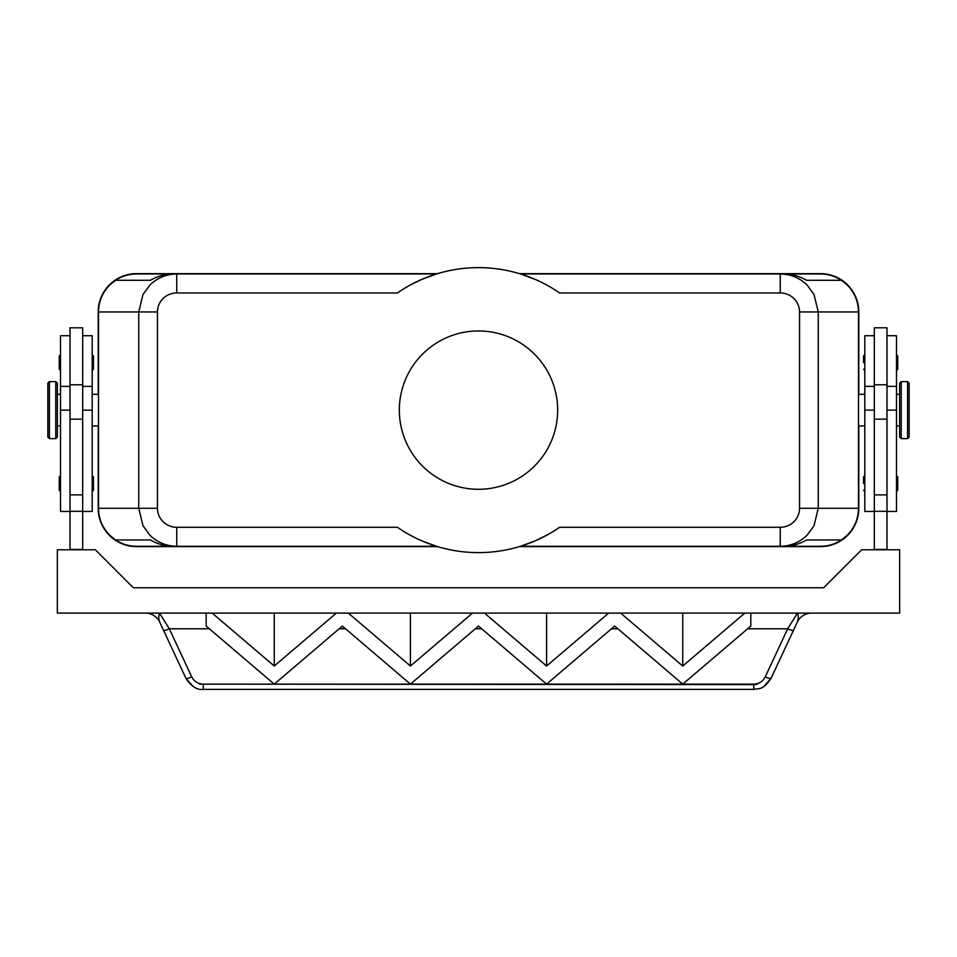 <?xml version="1.0" encoding="UTF-8"?>
<svg xmlns="http://www.w3.org/2000/svg" width="957" height="957" viewBox="0 0 957 957"><rect width="100%" height="100%" fill="white"/><g stroke="black" fill="none" stroke-linecap="round" stroke-linejoin="round"><path stroke-width="1.44" d="M547.667 534.712L535.501 540.717L520.512 546.28L780.254 546.28C790.685 546.112 799.645 542.404 807.134 535.154L814.036 525.704L818.259 508.287L818.259 311.958L858.489 311.958C858.321 301.539 854.601 292.579 847.352 285.09L841.49 280.293L806.607 280.293C799.394 276.13 791.918 274.025 784.166 273.965L780.254 273.965L780.254 292.962A19.296 18.996 0 0 1 799.55 311.958L799.55 508.287A19.296 18.996 0 0 1 780.254 527.283L559.606 527.283A142.497 142.497 0 0 1 397.394 527.283L176.746 527.283L176.746 546.28L436.488 546.28L421.499 540.717M799.55 311.958L818.259 311.958L814.036 294.541L807.134 285.09C799.645 277.841 790.685 274.133 780.254 273.965L520.512 273.965L535.501 279.528M411.606 284.313L421.499 279.528L436.488 273.965L176.746 273.965C166.315 274.133 157.355 277.841 149.866 285.09L142.964 294.541L138.741 311.958L138.741 508.287L142.964 525.704L149.866 535.154C157.355 542.404 166.315 546.112 176.746 546.28L136.516 546.28C128.896 546.232 121.886 544.114 115.51 539.951L150.393 539.951C157.606 544.114 165.083 546.232 172.834 546.28L136.516 546.28M176.746 279.528L176.746 273.965L172.834 273.965C165.083 274.025 157.606 276.13 150.393 280.293L115.51 280.293L109.648 285.09C102.399 292.579 98.679 301.539 98.511 311.958L157.45 311.958A19.296 18.996 180 0 1 176.746 292.962L176.746 279.528M176.746 527.283A19.296 18.996 180 0 1 157.45 508.287L98.511 508.287C98.679 518.706 102.399 527.666 109.648 535.154L115.51 539.951L150.393 539.951M820.484 546.28L784.166 546.28C791.918 546.232 799.394 544.114 806.607 539.951L841.49 539.951C835.114 544.114 828.104 546.232 820.484 546.28L780.254 546.28L780.254 527.283M780.254 292.962L559.606 292.962A142.497 142.497 0 0 0 397.394 292.962L176.746 292.962M806.607 539.951L841.49 539.951L847.352 535.154C854.601 527.666 858.321 518.706 858.489 508.287L799.55 508.287M899.652 410.122L899.652 383.207L901.231 381.628L901.231 438.617L899.652 437.038L899.652 410.122M907.571 381.628L907.571 438.617L909.15 437.038L909.15 383.207L907.571 381.628L901.231 381.628M886.983 511.457L896.482 511.457L896.482 335.716L886.983 335.716M874.315 511.457L864.817 511.457L864.817 335.716L874.315 335.716M886.983 549.773L886.983 327.796L874.315 327.796L874.315 549.773M863.549 362.631L863.549 355.98L863.549 362.631M897.75 355.98L897.75 362.631L897.75 355.98L896.482 354.712M863.549 483.584L863.549 476.933L863.549 483.584M897.75 476.933L897.75 483.584L897.75 476.933L896.482 475.677M49.429 438.617L55.769 438.617L57.348 437.038L57.348 383.207L55.769 381.628L49.429 381.628L47.85 383.207L47.85 437.038L49.429 438.617L49.429 381.628M70.017 511.457L60.518 511.457L60.518 335.716L70.017 335.716M82.685 511.457L92.183 511.457L92.183 335.716L82.685 335.716M82.685 419.166L82.685 327.796L70.017 327.796L70.017 419.166L82.685 419.166L82.685 549.773M92.183 354.712L93.451 355.98L93.451 369.27L92.183 370.538M60.518 354.712L59.25 355.98L59.25 369.27L60.518 370.538M92.183 475.677L93.451 476.933L93.451 490.235L92.183 491.503M60.518 475.677L59.25 476.933L59.25 490.235L60.518 491.503M753.733 689.279L753.733 684.638L202.932 684.135C197.788 683.788 194.056 681.36 191.723 676.85L169.305 628.797A6.328 1.005 155 0 1 165.394 630.28A6.328 1.005 155 0 1 163.563 630.376L185.981 678.429L192.991 686.36M191.723 676.85A6.328 1.005 155 0 1 187.799 678.334A6.328 1.005 155 0 1 185.981 678.429L184.952 676.228M764.009 686.36L771.019 678.429A6.328 1.005 -155 0 1 769.201 678.334A6.328 1.005 -155 0 1 765.277 676.85C762.944 681.36 759.212 683.788 754.068 684.135L757.298 684.159L753.733 684.638M753.733 689.363C759.176 688.071 762.346 690.954 771.019 678.429L793.437 630.376A6.328 1.005 -155 0 1 791.606 630.28A6.328 1.005 -155 0 1 787.695 628.797L765.277 676.85M203.267 684.638L203.267 689.375L753.733 689.375M209.38 628.797L169.305 628.797L159.544 613.102C158.455 616.344 158.527 619.394 159.771 622.241A15.838 15.838 0 0 0 145.428 613.102M811.572 613.102A15.838 15.838 0 0 0 797.229 622.241C798.473 619.394 798.545 616.344 797.456 613.102L787.695 628.797L747.62 628.797M478.5 489.29A79.168 79.168 0 0 1 399.332 410.122A79.168 79.168 0 0 1 478.5 330.955A79.168 79.168 0 0 1 557.668 410.122A79.168 79.168 0 0 1 478.5 489.29M608.748 613.102L620.662 613.102L682.748 666.036L744.821 613.102L750.826 613.102L750.826 626.069L682.748 684.135L614.657 626.069L546.579 684.135L478.5 626.069L410.421 684.135L342.343 626.069L274.252 684.135L206.174 626.069L206.174 613.102L212.179 613.102L274.252 666.036L336.338 613.102L348.348 613.102L410.421 666.036L472.495 613.102L484.505 613.102L546.579 666.036L608.652 613.09L620.579 613.102M199.702 684.159L757.298 684.159M202.932 684.135L754.068 684.135M472.579 613.102L484.421 613.102M410.421 666.036L410.421 613.102M546.579 666.036L546.579 613.102M484.505 613.09L608.652 613.102M744.905 613.102L899.652 613.102L899.652 549.773L861.647 549.773L823.654 587.765L133.346 587.765L95.353 549.773L57.348 549.773L57.348 613.102L348.252 613.102M274.252 666.036L274.252 613.102M682.748 666.036L682.748 613.102M620.674 613.09L744.809 613.09M348.348 613.102L472.495 613.09M793.437 630.376L797.229 622.241M159.771 622.241L163.563 630.376M70.017 549.773L70.017 419.166M70.017 549.45L82.685 549.45M98.2 394.296L98.2 311.958A38.316 38.316 0 0 1 136.516 273.642L437.528 273.642M437.528 546.603L136.516 546.603A38.316 38.316 0 0 1 98.2 508.287L98.2 425.961M519.472 273.642L820.484 273.642A38.316 38.316 0 0 1 858.8 311.958L858.8 394.296M886.983 549.45L874.315 549.45M897.75 483.584L897.75 490.235L897.75 483.584M897.75 362.631L897.75 369.27L897.75 362.631M858.8 425.961L858.8 508.287A38.316 38.316 0 0 1 820.484 546.603L519.472 546.603M858.489 311.958L858.489 508.287M820.484 273.965L780.254 273.965L820.484 273.965C828.104 274.025 835.114 276.13 841.49 280.293L806.607 280.293M150.393 280.293L115.51 280.293C121.886 276.13 128.896 274.025 136.516 273.965L176.746 273.965L136.516 273.965M98.511 508.287L98.511 311.958M886.983 410.122L896.482 410.122M864.817 410.122L874.315 410.122M55.769 438.617L55.769 381.628M339.137 628.797L345.537 628.797M475.306 628.797L481.694 628.797M611.463 628.797L617.863 628.797M70.017 494.889L82.685 494.889M70.017 511.313L82.685 511.313M92.183 410.122L82.685 410.122M70.017 410.122L60.518 410.122M886.983 494.889L874.315 494.889M886.983 419.166L874.315 419.166M886.983 511.313L874.315 511.313M157.45 508.287L157.45 311.958M899.652 394.296L896.482 394.296M864.817 394.296L858.489 394.296M864.817 354.712L863.549 355.98M864.817 475.677L863.549 476.933M57.348 425.961L60.518 425.961M70.017 386.377L60.518 386.377M92.183 425.961L98.511 425.961M92.183 386.377L82.685 386.377M185.981 678.429C191.556 686.612 197.309 690.26 203.267 689.363M82.685 384.786L70.017 384.786M98.511 394.296L92.183 394.296M60.518 394.296L57.348 394.296M886.983 384.786L874.315 384.786M896.482 491.503L897.75 490.235M864.817 491.503L863.549 490.235M896.482 370.538L897.75 369.27M864.817 370.538L863.549 369.27M864.817 386.377L874.315 386.377M864.817 425.961L858.489 425.961M886.983 386.377L896.482 386.377M907.571 438.617L901.231 438.617M899.652 425.961L896.482 425.961"/></g></svg>
